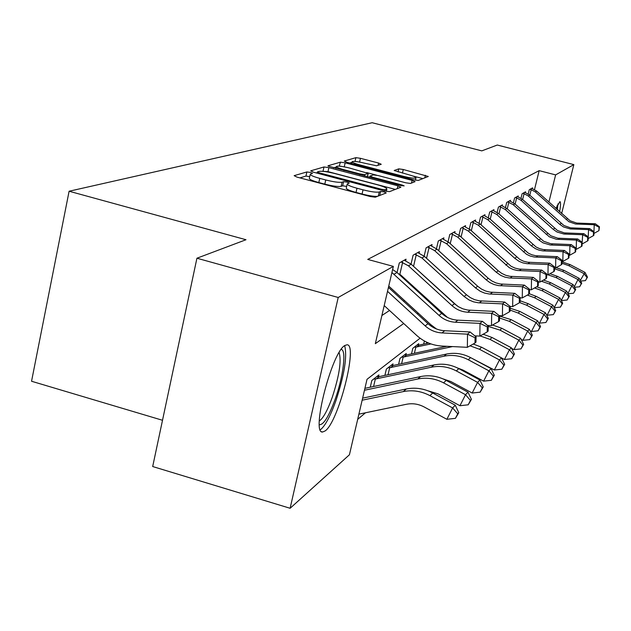 <?xml version="1.0" encoding="UTF-8"?>
<svg xmlns="http://www.w3.org/2000/svg" width="631" height="631" viewBox="0 0 631 631"><rect width="100%" height="100%" fill="white"/><g stroke="black" fill="none" stroke-linecap="round" stroke-linejoin="round"><path stroke-width="0.95" d="M310.428 172.444L306.863 171.955L294.133 175.663L296.933 177.09L370.152 196.525L375.311 197.203L386.219 192.936L384.121 191.927L380.619 191.461L379.223 191.99C376.455 192.55 371.06 191.824 363.03 189.836L356.988 188.235C350.56 186.453 347.295 185.033 347.2 183.968L349.235 183.061L347.121 182.146L343.587 181.665L342.081 182.17C339.162 182.674 333.72 181.941 325.738 179.961L319.751 178.376C313.465 176.641 310.302 175.252 310.255 174.227L312.479 173.336L310.428 172.444M309.718 176.625L305.948 176.081L299.914 177.887M346.648 186.413L342.649 185.806L341.142 186.326L342.081 182.17M555.919 208.443L559.926 201.597C560.801 202.046 560.699 205.446 559.626 211.787M325.233 430.878L322.63 432.006C310.76 434.231 331.843 352.035 344.873 345.48L347.042 344.786C358.242 344.187 338.579 421.595 325.233 430.878M381.25 164.281L378.568 163.043L360.443 158.31L355.9 157.655L344.274 161.047L346.94 162.301L413.66 179.796L418.258 180.434L428.299 176.475L403.272 169.502L398.776 168.856L394.186 170.496L408.162 174.59C413.202 175.962 415.805 177.043 415.963 177.839C414.733 178.557 410.56 178.052 403.438 176.325L359.638 164.849C354.725 163.508 352.216 162.459 352.13 161.71C353.463 161.008 357.69 161.52 364.813 163.248L376.589 165.779L381.25 164.281M420.08 338.216L367.021 379.302L349.424 454.77L290.118 508.278L152.686 466.538L196.927 258.221L245.995 239.733L69.102 191.232L372.172 122.722L481.792 150.872L497.275 145.035L573.847 164.62L561.629 213.594M196.927 258.221L338.208 297.477L393.342 266.392L375.327 343.666L403.706 323.506M534.52 189.545L539.166 170.646L367.739 259.412L393.342 266.392M539.166 170.646L555.635 174.89L573.847 164.62M328.877 167.641L323.979 166.963L310.72 170.827L313.481 172.2L384.555 190.98L389.532 191.65L400.89 187.218L397.956 185.829L328.877 167.641L327.986 171.632L322.015 171.277M328.057 165.772L340.456 162.159L345.173 162.83L412.122 180.379L415.088 181.625L410.513 183.455L405.812 182.809L378.15 175.544L373.402 174.882L369.987 176.088L372.937 177.343L402.05 185.001L404.171 185.9L400.748 185.506L327.994 166.04M381.897 315.508L389.532 310.484M403.54 301.255L404.558 300.585M418.022 291.719L418.598 291.341M397.065 272.537L399.297 262.985L406.041 259.183L405.67 260.792M411.041 264.05L413.124 255.192L419.449 251.627L419.094 253.134M424.142 256.123L426.091 247.88L432.038 244.528L431.699 245.94M436.463 248.693L438.285 241.01L443.877 237.855L443.561 239.181M448.049 241.72L449.761 234.535L455.046 231.561L454.746 232.807M458.989 235.158L460.598 228.43L465.583 225.622L465.299 226.789M469.314 228.974L470.836 222.656L475.553 219.998L475.285 221.102M479.095 223.137L480.522 217.198L484.994 214.682L484.742 215.723M488.355 217.616L489.711 212.024L493.947 209.626L493.71 210.612M497.141 212.387L498.427 207.102L502.457 204.838L502.229 205.769M505.494 207.433L506.709 202.433L510.542 200.272L510.329 201.155M513.445 202.725L514.596 197.992L518.248 195.933L518.043 196.769M521.009 198.244L522.105 193.756L525.591 191.792L525.394 192.589M528.226 193.977L529.275 189.718L532.596 187.841L532.414 188.598M357.682 419.363L365.475 412.784M370.263 387.205L371.833 380.493L378.923 374.924L378.505 376.707M384.878 375.398L386.361 369.088L393.01 363.866L392.616 365.546M398.595 364.316L399.999 358.384L406.254 353.478L405.875 355.056M411.499 353.904L412.824 348.312L418.716 343.69L418.361 345.181M423.661 344.1L424.395 341M69.102 191.232L31.55 381.25L162.514 420.278M290.118 508.278L338.208 297.477M434.096 327.363L433.671 327.694M548.891 202.101L555.635 174.89M417.28 313.859L418.266 313.157M431.312 303.89L431.872 303.487M310.231 174.322L309.332 178.376C309.379 179.417 312.542 180.813 318.821 182.556L319.751 178.376M341.142 186.326C338.224 186.847 332.782 186.121 324.799 184.142L318.821 182.556M347.184 184.047L346.261 188.133C346.348 189.213 349.606 190.641 356.034 192.431L356.988 188.235M377.543 196.328C374.215 196.556 369.056 195.791 362.068 194.025L356.034 192.431M395.306 189.395L327.986 171.632M317.172 172.728L316.376 172.965M317.448 171.9L319.389 172.862L381.589 189.292L385.068 189.757L386.874 188.914C386.716 187.857 383.459 186.453 377.109 184.702L335.053 173.612C327.347 171.695 322.023 170.962 319.089 171.411L317.448 171.9M333.57 167.822L336.315 167.002M339.162 166.158L340.456 162.159M347.247 167.467L339.588 166.024M366.658 172.563L376.675 175.197M349.629 168.051C342.247 166.261 337.845 165.74 336.426 166.497C336.504 167.286 339.06 168.374 344.108 169.755L359.97 173.927L364.781 174.598L368.228 173.399L349.629 168.051M422.896 178.62L412.548 175.915M359.899 162.135L354.985 161.426M351.988 162.317L349.661 163.019M358.897 414.149L406.49 404.266C412.603 403.075 418.503 403.982 424.206 406.987L446.866 419.299L452.624 407.942L429.908 395.629C421.35 391.125 412.485 389.777 403.319 391.583L362.147 400.212M457.735 413.802L455.432 418.337L458.784 412.698L457.735 413.802L452.624 407.942L455.274 405.22L432.716 393.003C424.213 388.53 415.403 387.197 406.301 388.988L362.62 398.161M455.274 405.22L458.784 412.698M455.432 418.337L446.866 419.299M388.444 287.413L428.007 323.695C432.811 328.002 438.379 330.344 444.705 330.731L470.087 331.953L467.524 334.17L475.056 337.774L474.985 343.027L475.995 342.112L476.066 336.875L475.056 337.774M387.529 291.333L425.152 325.848C429.995 330.187 435.595 332.545 441.968 332.931L467.524 334.17L467.35 347.318L441.826 346.04C432.282 345.441 423.89 341.892 416.649 335.392L384.208 305.593M467.35 347.318L474.985 343.027M476.066 336.875L470.087 331.953M427.999 390.826L438.024 393.854L459.944 405.725L465.528 394.722L443.561 382.859C435.272 378.513 426.698 377.22 417.817 378.986L364.466 390.25M470.442 400.417L468.21 404.802L471.428 399.384L470.442 400.417L465.528 394.722L468.005 392.19L446.18 380.406C437.946 376.092 429.419 374.814 420.601 376.565L364.915 388.341M468.005 392.19L471.428 399.384M468.21 404.802L459.944 405.725M443.033 378.884L450.936 381.574L472.169 393.034L477.588 382.378L456.316 370.925C448.294 366.729 439.981 365.491 431.375 367.21L375.327 379.034L373.584 386.503M482.321 387.899L480.152 392.159L483.236 386.937L482.321 387.899L477.588 382.378L479.907 380.004L458.769 368.63C450.794 364.466 442.528 363.243 433.978 364.955L379.128 376.62L377.015 376.423L373.781 378.963L375.327 379.034M479.907 380.004L483.236 386.937M480.152 392.159L472.169 393.034M457.254 367.857L463.036 370.081L483.614 381.148L488.883 370.815L468.257 359.749C460.48 355.695 452.419 354.512 444.074 356.184L389.682 367.731L388.041 374.719M493.442 376.186L491.336 380.312L494.302 375.279L493.442 376.186L488.883 370.815L491.052 368.591L470.56 357.596C462.831 353.573 454.817 352.398 446.519 354.062L393.279 365.452L391.22 365.27L388.191 367.652L389.682 367.731M491.052 368.591L494.302 375.279M491.336 380.312L483.614 381.148M392.616 269.516L397.025 272.497L441.684 313.386C446.33 317.543 451.717 319.807 457.846 320.169L482.407 321.313L480.01 323.38L487.266 326.882L487.195 331.953L488.134 331.101L488.205 326.038L487.266 326.882M391.914 272.521L439.026 315.39C443.703 319.578 449.122 321.857 455.29 322.22L480.01 323.38L479.836 336.094L474.82 335.85M436.463 328.972L430.784 324.634L388.751 286.095M479.836 336.094L487.195 331.953M488.205 326.038L482.407 321.313M411.223 264.215L408.462 265.832L401.15 261.944L404.226 260.209L411.223 264.215L454.47 303.748L458.445 306.729L462.909 308.859L467.681 310.058L493.915 311.375L491.675 313.307L498.671 316.699L498.6 321.613L499.476 320.816L499.555 315.918L498.671 316.699M408.462 265.832L451.985 305.625C456.513 309.671 461.758 311.872 467.729 312.219L491.675 313.307L491.494 325.604L487.44 325.415M447.418 317.377L400.567 274.824L398.429 273.783M402.649 262.299L399.849 274.28M491.494 325.604L498.6 321.613M499.555 315.918L493.915 311.375M424.537 256.462L421.942 257.976L414.859 254.214L417.746 252.589L424.537 256.462L466.451 294.724L470.3 297.603L474.622 299.662L479.252 300.821L504.69 302.06L502.591 303.874L509.351 307.179L509.28 311.935L510.1 311.186L510.179 306.437L509.351 307.179M421.942 257.976L464.116 296.483L469.038 299.977L473.487 301.831L478.188 302.762L502.591 303.874L502.41 315.792L499.216 315.642M457.215 305.932L413.147 265.974M416.31 254.561L413.573 266.172M502.41 315.792L509.28 311.935M510.179 306.437L504.69 302.06M470.805 357.73L494.357 369.995L499.476 359.962L479.473 349.258L470.024 345.82M503.877 365.191L501.834 369.198L504.69 364.339L503.877 365.191L499.476 359.962L501.519 357.872L481.627 347.231L473.195 344.029M446.89 346.293L406.569 354.969L404.566 354.796L401.718 357.036L403.162 357.107L401.608 363.669M452.545 346.577L403.162 357.107M501.519 357.872L504.69 364.339M501.834 369.198L494.357 369.995M437.031 249.19L434.593 250.61L427.723 246.966L430.437 245.435L437.031 249.19L477.691 286.253L481.429 289.037L485.625 291.033L490.113 292.153L514.801 293.328L512.829 295.032L519.368 298.242L519.289 302.856L520.07 302.154L520.141 297.548L519.368 298.242M434.593 250.61L475.498 287.91L480.278 291.293L484.584 293.084L489.151 293.983L512.829 295.032L512.648 306.579L510.179 306.469M429.127 247.297L426.524 258.284M512.648 306.579L519.289 302.856M520.141 297.548L514.801 293.328M341.166 349.432C346.608 349.661 343.359 376.226 335.337 398.745C328.94 416.31 323.616 424.971 319.381 424.718M319.333 420.924C323.238 418.306 327.568 410.371 332.324 397.12C339.32 375.516 341.584 360.672 339.115 352.595M320.296 429.814C325.083 426.162 330.321 416.357 336.015 400.425C344.487 374.341 347.365 356.073 344.652 345.638M557.055 205.73L556.857 209.295M557.347 209.729L557.97 203.829M501.558 357.951L504.461 359.504L509.438 349.763L490.011 339.391L480.128 335.929M513.689 354.851L511.702 358.739L514.454 354.046L513.689 354.851L509.438 349.763L511.362 347.791L492.046 337.49L483.149 334.233M428.591 343.035L419.079 345.094L417.13 344.936L414.441 347.042L415.845 347.113L414.386 353.281M430.949 343.934L415.845 347.113M511.362 347.791L514.454 354.046M511.702 358.739L504.461 359.504M511.654 348.391L513.981 349.629L518.824 340.148L499.941 330.1L488.205 326.424M522.941 345.11L521.001 348.888L523.659 344.352L522.941 345.11L518.824 340.148L520.638 338.295L501.858 328.301L492.543 325.012M426.73 342.207L426.422 343.509M520.638 338.295L523.659 344.352M521.001 348.888L513.981 349.629M521.159 339.344L522.957 340.306L527.682 331.086L509.312 321.329L499.523 318M531.665 335.913L529.78 339.596L532.343 335.203L531.665 335.913L527.682 331.086L529.393 329.327L511.126 319.633L499.555 316.076M529.393 329.327L532.343 335.203M529.78 339.596L522.957 340.306M530.127 330.786L531.452 331.496L536.05 322.512L518.177 313.039L510.116 310.097M539.915 327.221L538.069 330.81L540.554 326.55L539.915 327.221L536.05 322.512L537.667 320.856L519.889 311.438L510.148 308.188M537.667 320.856L540.554 326.55M538.069 330.81L531.452 331.496M538.59 322.678L539.481 323.151L543.969 314.396L526.562 305.191L519.636 302.549M547.724 318.994L545.925 322.496L548.323 318.355L547.724 318.994L543.969 314.396L545.507 312.826L528.186 303.677L520.094 300.766M545.507 312.826L548.323 318.355M545.925 322.496L539.481 323.151M448.783 242.343L446.488 243.676L439.823 240.143L442.37 238.707L448.783 242.343L488.26 278.287L491.888 280.984L495.966 282.917L500.328 283.997L524.314 285.109L522.46 286.719L528.786 289.842L528.707 294.322L529.433 293.66L529.512 289.187L528.786 289.842M446.488 243.676L486.201 279.841L489.845 282.562L493.947 284.502L498.332 285.591L522.46 286.719L522.263 297.927L520.141 297.84M441.179 240.474L438.734 250.744M522.263 297.927L528.707 294.322M529.512 289.187L524.314 285.109M459.857 235.891L457.688 237.146L451.212 233.722L453.618 232.366L459.857 235.891L498.222 270.778L501.748 273.397L505.715 275.274L509.951 276.315L533.266 277.38L531.523 278.886L537.651 281.931L537.573 286.285L538.259 285.662L538.338 281.316L537.651 281.931M457.688 237.146L496.274 272.245L500.785 275.424L504.855 277.112L509.162 277.948L531.523 278.886L531.326 289.779L529.504 289.7M452.53 234.038L450.234 243.669M531.326 289.779L537.573 286.285M538.338 281.316L533.266 277.38M470.308 229.802L468.265 230.993L461.963 227.657L464.242 226.379L470.308 229.802L511.055 266.243L514.912 268.057L519.037 269.066L541.721 270.076L540.065 271.504L546.02 274.469L545.933 278.697L546.588 278.113L546.667 273.893L546.02 274.469M468.265 230.993L509.233 267.639L513.113 269.469L517.262 270.486L540.065 271.504L539.876 282.089L538.33 282.025M463.249 227.972L461.08 237.004M539.876 282.089L545.933 278.697M546.667 273.893L541.721 270.076M480.191 224.044L478.259 225.164L472.13 221.931L474.283 220.716L480.191 224.044L519.849 259.467L523.604 261.234L527.619 262.22L549.704 263.174L548.142 264.523L553.915 267.418L553.837 271.535L554.452 270.983L554.531 266.874L553.915 267.418M478.259 225.164L514.77 258.308L519.037 261.305L522.894 262.89L526.972 263.679L548.142 264.523L547.953 274.832L546.651 274.777M473.368 222.23L471.325 230.725M567.924 293.462L571.844 285.859L556.069 277.585L547.953 274.824L553.837 271.535M554.531 266.874L549.704 263.174M489.546 218.586L487.716 219.659L481.753 216.504L483.788 215.36L489.546 218.586L528.179 253.063L531.83 254.774L535.751 255.729L557.268 256.643L555.785 257.921L561.401 260.745L561.322 264.752L561.898 264.231L561.976 260.224L561.401 260.745M487.716 219.659L526.546 254.317L530.221 256.036L534.157 256.998L555.785 257.921L555.595 267.954L554.515 267.915M482.96 216.804L481.027 224.802M555.595 267.954L561.322 264.752M561.976 260.224L557.268 256.643M546.604 314.972L547.101 315.24L551.486 306.705L534.512 297.753L527.35 295.079M555.122 311.201L553.371 314.609L555.698 310.594L555.122 311.201L551.486 306.705L552.937 305.215L536.05 296.31L529.338 293.754M552.937 305.215L555.698 310.594M553.371 314.609L547.101 315.24M498.427 213.42L496.684 214.43L490.871 211.361L492.803 210.273L498.427 213.42L536.074 246.981L539.639 248.653L543.457 249.576L564.437 250.452L563.033 251.666L568.484 254.419L568.405 258.331L568.957 257.827L569.036 253.93L568.484 254.419M496.684 214.43L531.341 245.822L535.388 248.661L539.048 250.16L542.92 250.893L563.033 251.666L562.836 261.439L561.953 261.408M492.046 211.653L490.224 219.194M562.836 261.439L568.405 258.331M569.036 253.93L564.437 250.452M554.192 307.652L558.616 299.402L542.061 290.686L534.552 287.973M562.15 303.795L560.438 307.123L562.694 303.219L562.15 303.795L558.616 299.402L559.997 297.99L543.528 289.321L536.713 286.766M559.997 297.99L562.694 303.219M560.438 307.123L554.333 307.731M506.851 208.506L505.202 209.468L499.531 206.487L501.369 205.446L506.851 208.506L543.567 241.216L550.768 243.74L571.236 244.576L569.903 245.727L575.212 248.425L575.133 252.226L575.661 251.753L575.74 247.951L575.212 248.425M505.202 209.468L538.992 240.048L542.944 242.817L550.295 244.994L569.903 245.727L569.706 255.255L569.012 255.232M500.675 206.763L498.947 213.893M569.706 255.255L575.133 252.226M575.74 247.951L571.236 244.576M568.831 296.751L567.159 300.001L569.351 296.207L568.831 296.751L565.392 292.469L549.238 283.974L541.414 281.229M561.274 300.466L565.392 292.469L566.709 291.12L550.626 282.672L543.48 280.069M566.709 291.12L569.351 296.207M567.159 300.001L561.338 300.577M514.864 203.837L513.295 204.752L507.766 201.841L509.509 200.855L514.864 203.837L550.697 235.726L557.725 238.187L577.704 238.991L576.434 240.088L581.608 242.714L581.53 246.429L582.027 245.98L582.105 242.272L581.608 242.714M513.295 204.752L549.301 236.806L556.361 239.275L576.434 240.088L576.245 249.379L575.709 249.363M508.878 202.117L507.237 208.853M576.245 249.379L581.53 246.429M582.105 242.272L577.704 238.991M575.188 290.055L573.555 293.226L575.685 289.534L575.188 290.055L571.844 285.859L573.098 284.573L557.394 276.339L549.948 273.712M573.098 284.573L575.685 289.534M573.555 293.226L568.081 293.77M522.492 199.396L521.001 200.264L515.598 197.424L517.262 196.486L522.492 199.396L557.481 230.504L564.343 232.902L583.864 233.675L582.658 234.716L587.69 237.288L587.611 240.916L588.092 240.49L588.171 236.87L587.69 237.288M521.001 200.264L553.198 229.353L556.952 231.979L563.956 234.038L582.658 234.716L582.074 243.779M516.686 197.7L515.125 204.073M582.46 243.795L587.611 240.916M588.171 236.87L583.864 233.675M581.254 283.674L579.652 286.774L581.727 283.169L581.254 283.674L577.988 279.565L562.576 271.496L554.499 268.774M574.257 286.805L577.988 279.565L579.187 278.342L563.838 270.305L556.116 267.662M579.187 278.342L581.727 283.169M579.652 286.774L574.502 287.271M529.764 195.16L528.336 195.989L523.06 193.22L524.653 192.321L529.764 195.16L563.948 225.527L570.653 227.862L589.725 228.603L588.573 229.597L593.487 232.121L593.408 235.663L593.866 235.253L593.945 231.719L593.487 232.121M528.336 195.989L559.792 224.376L563.467 226.947L570.306 228.95L588.573 229.597L588.131 238.455M524.124 193.48L522.642 199.53M588.384 238.463L593.408 235.663M593.945 231.719L589.725 228.603M587.035 277.577L585.465 280.614L587.485 277.104L587.035 277.577L583.856 273.562L568.783 265.683L561.921 263.23M580.299 280.456L584.992 272.395L569.99 264.555L561.945 261.889M584.992 272.395L587.485 277.104M585.465 280.614L580.623 281.079M536.705 191.114L535.34 191.911L530.182 189.205L531.704 188.346L536.705 191.114L570.116 220.779L576.679 223.059L595.325 223.776L594.221 224.723L599.016 227.184L598.937 230.646L599.45 226.805L599.016 227.184M535.34 191.911L568.91 221.718L575.496 224.005L594.221 224.723L593.905 233.375M531.223 189.458L529.811 195.2M594.031 233.383L598.937 230.646M599.45 226.805L595.325 223.776M305.948 176.081L306.863 171.955M379.696 195.492L380.619 191.461M342.649 185.806L343.587 181.665M324.799 184.142L325.738 179.961M362.068 194.025L363.03 189.836M378.292 196.036L379.223 191.99M397.309 188.614L397.956 185.829M323.088 170.962L323.979 166.963M319.199 173.706L319.389 172.862M381.392 190.144L381.589 189.292M384.768 191.035L385.068 189.757M386.014 191.327L386.503 189.213M344.297 166.687L345.173 162.83M411.491 183.077L412.122 180.379M372.755 178.139L372.937 177.343M401.876 185.766L402.05 185.001M343.927 170.551L344.108 169.755M359.788 174.724L359.97 173.927M364.473 175.954L364.781 174.598M367.376 176.719L368.11 173.493M359.473 165.59L359.638 164.849M403.264 177.066L403.438 176.325M398.066 171.947L398.776 168.856M402.436 173.091L403.272 169.502M424.781 177.887L425.389 175.276M355.048 161.402L355.9 157.655M359.591 162.057L360.443 158.31M378.048 165.314L378.568 163.043M429.908 395.629L432.716 393.003M403.319 391.583L406.301 388.988M428.007 323.695L425.152 325.848M444.705 330.731L441.968 332.931M443.561 382.859L446.18 380.406M417.817 378.986L420.601 376.565M456.316 370.925L458.769 368.63M431.375 367.21L433.978 364.955M376.194 378.939L379.128 376.62M468.257 359.749L470.56 357.596M444.074 356.184L446.519 354.062M390.518 367.628L393.279 365.452M441.684 313.386L439.026 315.39M457.846 320.169L455.29 322.22M397.025 272.497L394.067 274.217M454.47 303.748L451.985 305.625M470.127 310.294L467.729 312.219M466.451 294.724L464.116 296.483M481.619 301.05L479.379 302.848M479.473 349.258L481.627 347.231M403.974 357.012L406.569 354.969M477.691 286.253L475.498 287.91M492.417 292.366L490.311 294.062M490.011 339.391L492.046 337.49M416.634 347.018L419.079 345.094M499.941 330.1L501.858 328.301M509.312 321.329L511.126 319.633M518.177 313.039L519.889 311.438M526.562 305.191L528.186 303.677M488.26 278.287L486.201 279.841M502.56 284.202L500.58 285.796M498.222 270.778L496.274 272.245M512.12 276.52L510.258 278.019M507.624 263.695L505.786 265.075M521.143 269.263L519.384 270.675M516.513 256.998L514.77 258.308M529.677 262.401L528.005 263.742M524.929 250.657L523.28 251.895M537.754 255.91L536.169 257.18M534.512 297.753L536.05 296.31M532.903 244.639L531.341 245.822M545.405 249.75L543.906 250.957M542.061 290.686L543.528 289.321M540.483 238.928L538.992 240.048M552.677 243.905L551.249 245.049M549.238 283.974L550.626 282.672M547.684 233.502L546.272 234.566M559.587 238.344L558.23 239.433M556.069 277.585L557.394 276.339M554.539 228.335L553.198 229.353M566.165 233.06L564.871 234.093M562.576 271.496L563.838 270.305M561.069 223.413L559.792 224.376M572.435 228.02L571.205 229.006M568.783 265.683L569.99 264.555M567.308 218.712L566.086 219.635M578.414 223.208L577.239 224.147M322.63 432.006L321.739 431.746M317.077 173.146L317.338 171.971M386.306 191.382L386.874 188.914M369.703 177.335L369.987 176.088M335.984 168.461L336.418 166.56M367.471 176.743L368.228 173.399M351.712 163.555L352.114 161.765M415.419 180.19L415.963 177.839"/></g></svg>

